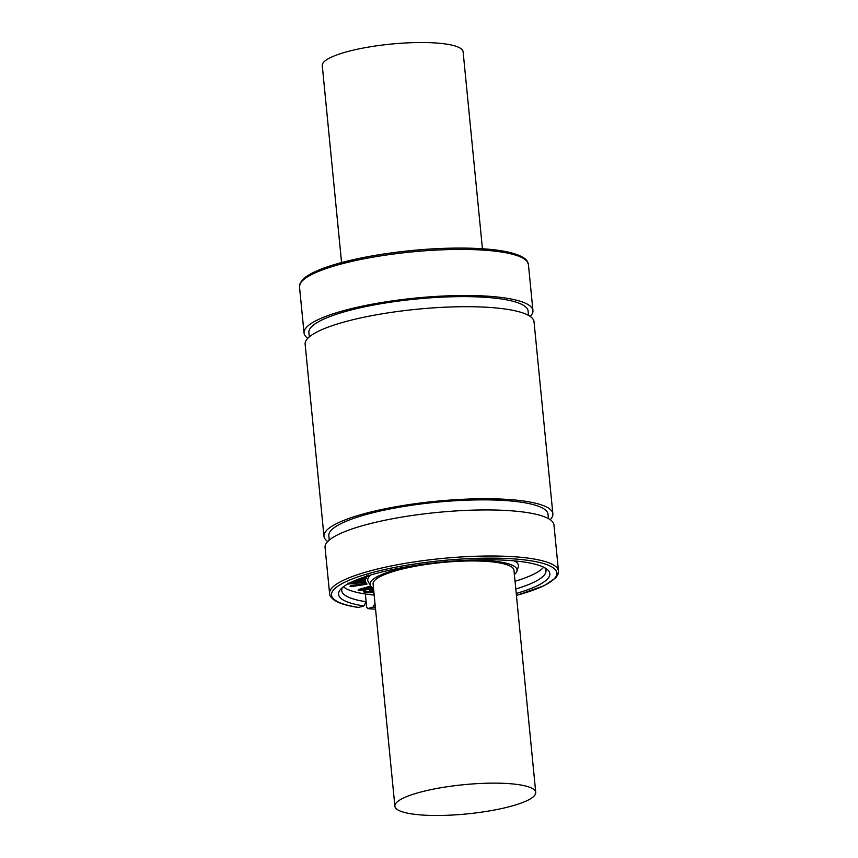 <?xml version="1.0" encoding="UTF-8"?>
<svg xmlns="http://www.w3.org/2000/svg" width="858" height="858" viewBox="0 0 858 858"><rect width="100%" height="100%" fill="white"/><g stroke="black" fill="none" stroke-linecap="round" stroke-linejoin="round"><path stroke-width="1.29" d="M360.017 590.358L366.645 588.47L368.811 589.167L360.017 590.358M365.894 588.685L366.881 588.556M373.562 588.803L358.387 590.69L371.761 586.84M358.387 590.69L358.623 589.489L370.688 586.057L370.774 586.915M371.6 587.065L367.61 588.202L370.077 588.985L373.53 588.513M369.004 587.805L370.077 588.985M369.991 588.127L372.511 587.784M373.852 591.784L368.951 592.824L363.567 591.902L369.122 592.524L373.82 591.43M363.717 591.999L363.481 591.055L363.567 591.902M363.481 591.033L364.189 590.862L364.275 591.73M364.189 590.862L369.037 591.655L369.122 592.524M369.037 591.655L372.082 590.969M373.809 591.312L369.873 590.465L373.766 590.851M370.012 590.561L369.777 589.628L369.873 590.465M369.787 589.607L370.12 590.358M370.034 589.5L370.57 590.293M370.495 589.435L373.68 589.993M374.034 593.661L373.97 592.975M351.008 586.647L365.444 584.437L364.843 582.829L366.816 584.244L351.008 586.647M350.075 586.604L350.686 585.521L365.358 583.579M364.371 583.054L364.414 582.485M351.694 581.981L365.605 581.338L350.997 583.537L365.508 582.153L366.731 583.376L366.527 584.534M364.65 580.351L365.519 580.48L365.701 582.217L365.004 582.432L348.466 583.998L362.73 581.617L350.997 582.314M348.037 582.99L348.294 583.687M350.868 582.378L351.566 582.282M352.541 581.585L365.326 580.566L351.78 581.938M355.083 580.469L364.693 579.515L365.304 580.373M365.218 579.515L365.326 580.566M364.682 580.673L364.736 581.209M365.422 581.284L364.779 581.627M365.519 580.48L364.693 580.759L365.519 580.48L365.529 582.335M365.444 581.488L365.508 582.153M359.105 578.86L366.119 578.646L358.161 579.225M362.012 577.799L366.162 577.573L366.409 578.485M367.288 576.297L366.795 575.75L367.288 576.297L363.899 577.144M368.425 576.308L368.028 575.482L368.425 576.308L362.848 577.509M515.036 581.274A102.617 21.311 174.4 0 0 543.629 567.192M343.404 586.818A102.617 21.311 174.4 0 0 365.358 593.993A102.617 21.311 174.4 0 0 374.174 595.087M371.139 574.86A75.718 15.723 174.4 0 0 368.179 581.574L370.441 585.66A73.863 15.337 174.4 0 0 373.52 588.406M514.382 574.592A73.863 15.337 174.4 0 0 516.881 571.31L518.296 566.848A75.718 15.723 174.4 0 0 514.081 560.842M375 603.474L373.123 607.067L367.685 608.612L375.568 609.255M375.557 609.191A113.224 23.52 174.4 0 1 368.05 608.569L366.623 607.228L366.087 601.801M329.579 593.511L325.064 547.436A114.993 23.885 174.4 0 1 437.183 512.451A114.993 23.885 174.4 0 1 553.957 524.999L558.483 571.063A114.993 23.885 174.4 0 0 441.698 558.515A114.993 23.885 174.4 0 0 329.579 593.511C330.662 595.784 328.217 594.54 333.58 599.656C338.331 603.131 346.621 605.737 358.44 607.475L363.921 605.941L366.119 601.748L365.358 593.993M482.432 248.745L463.116 51.791A70.764 14.693 174.4 0 0 443.243 43.672A70.764 14.693 174.4 0 0 365.562 47.608A70.764 14.693 174.4 0 0 322.265 65.594L341.57 262.559M414.757 814.328A70.764 14.693 -5.6 0 1 394.884 806.209A70.764 14.693 -5.6 0 1 438.181 788.223A70.764 14.693 -5.6 0 1 515.862 784.287A70.764 14.693 -5.6 0 1 535.735 792.406A70.764 14.693 -5.6 0 1 492.438 810.392A70.764 14.693 -5.6 0 1 414.757 814.328M535.735 792.406L513.953 570.216A70.764 14.693 174.4 0 0 494.079 562.097A70.764 14.693 174.4 0 0 416.387 566.044A70.764 14.693 174.4 0 0 373.091 584.03L394.884 806.209M528.517 315.39L528.099 311.036A110.135 22.876 174.4 0 0 416.259 299.024A110.135 22.876 174.4 0 0 308.88 332.529L309.309 336.883M530.265 316.473A114.993 23.885 174.4 0 0 532.936 310.564A114.993 23.885 174.4 0 0 416.151 298.016A114.993 23.885 174.4 0 0 304.043 333.001A114.993 23.885 174.4 0 0 307.808 338.288M550.192 519.712A114.993 23.885 174.4 0 0 552.863 513.803L534.03 321.761A114.993 23.885 174.4 0 0 417.256 309.212A114.993 23.885 174.4 0 0 305.137 344.197L323.97 536.239A114.993 23.885 174.4 0 0 327.735 541.527M552.863 513.803A114.993 23.885 174.4 0 0 436.089 501.254A114.993 23.885 174.4 0 0 323.97 536.239M548.444 518.629L548.026 514.274A110.135 22.876 174.4 0 0 436.186 502.262A110.135 22.876 174.4 0 0 328.807 535.767L329.236 540.122M373.123 607.067A106.156 22.051 174.4 0 0 375.375 607.271M516.237 593.457A106.156 22.051 174.4 0 0 546.975 569.229A106.156 22.051 174.4 0 0 442.052 562.076A106.156 22.051 174.4 0 0 340.508 589.478A106.156 22.051 174.4 0 0 363.921 605.941M515.797 589.017A102.617 21.311 174.4 0 0 545.988 570.559A102.617 21.311 174.4 0 0 544.776 567.792M342.385 587.633A102.617 21.311 174.4 0 0 341.741 590.583A102.617 21.311 174.4 0 0 366.119 601.748M516.881 571.31A73.863 15.337 174.4 0 0 496.289 561.443A73.863 15.337 174.4 0 0 463.942 560.403M420.248 564.693A73.863 15.337 174.4 0 0 370.441 585.66M364.661 590.883L364.747 591.741M368.372 591.623L368.457 592.481M369.723 591.548L369.809 592.406M370.946 589.446L371.031 590.315M350.686 585.521L350.772 586.379M364.8 583.676L364.875 584.545M365.54 582.325L365.605 582.893M364.693 579.515L364.779 580.383M364.918 581.606L364.982 582.153M365.572 577.563L365.658 578.421M516.419 595.377A113.224 23.52 174.4 0 0 530.341 560.703A113.224 23.52 174.4 0 0 371.042 572.897A113.224 23.52 174.4 0 0 358.859 607.443M524.302 258.966A113.224 23.52 174.4 0 0 411.508 250.579A113.224 23.52 174.4 0 0 302.488 280.716M299.517 286.937L300.118 283.354L302.209 280.169C307.046 274.957 316.988 270.002 332.057 265.315C351.555 259.309 375.118 254.697 402.734 251.48C445.27 246.525 489.071 246.997 510.982 252.756C524.281 256.424 526.404 259.931 527.112 261.046L528.421 264.489A114.993 23.885 174.4 0 0 411.636 251.941A114.993 23.885 174.4 0 0 299.517 286.937L304.043 333.001M358.269 590.594L358.183 589.736M373.638 593.339L373.552 592.481M364.35 583.022L364.264 582.164M366.849 584.309L366.763 583.44M365.497 580.448L365.411 579.59M368.683 575.9L368.597 575.042M516.43 595.441L544.412 585.596L555.759 577.863L557.872 574.667L558.483 571.063M528.421 264.489L532.936 310.564"/></g></svg>
